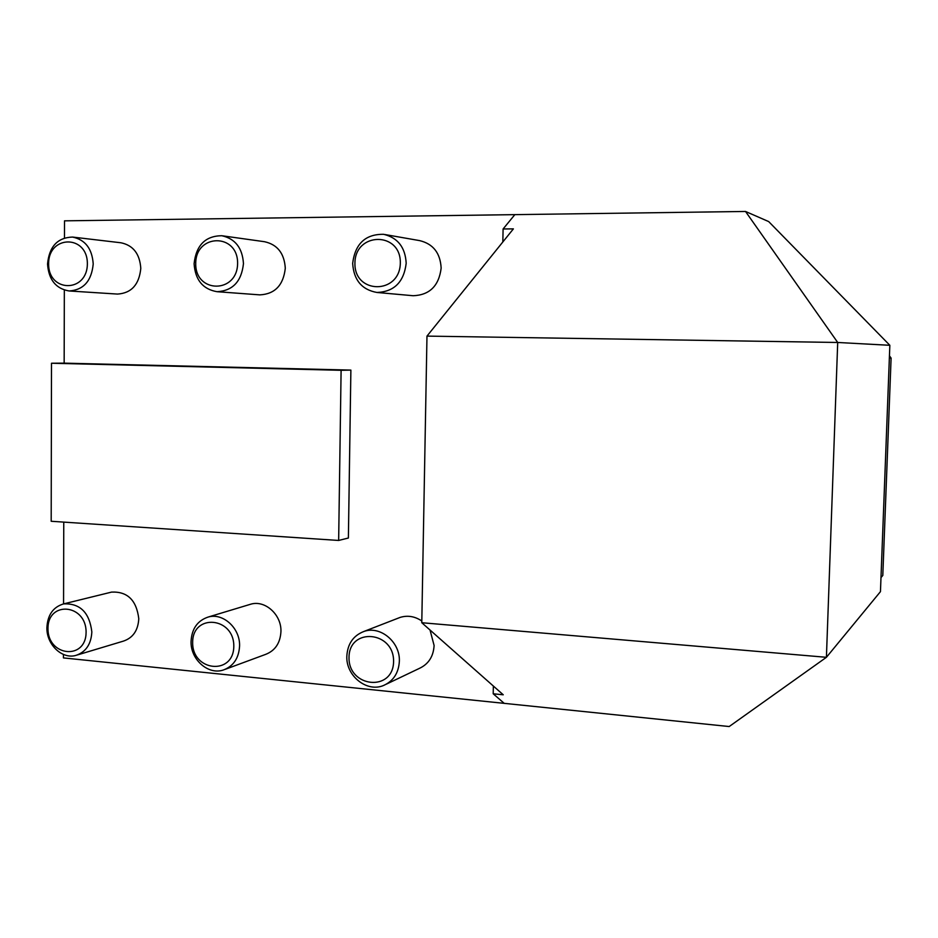 <?xml version="1.0" encoding="UTF-8"?>
<svg xmlns="http://www.w3.org/2000/svg" width="938" height="938" viewBox="0 0 938 938"><rect width="100%" height="100%" fill="white"/><g stroke="black" fill="none" stroke-linecap="round" stroke-linejoin="round"><path stroke-width="1.41" d="M91.842 631.907C89.473 612.502 80.058 603.169 63.596 603.896C53.161 607.027 47.592 614.929 46.9 627.616C46.408 644.488 62.119 659.602 75.99 655.369C85.886 652.004 91.174 644.183 91.842 631.907M110.672 592.324L111.575 592.101C127.462 591.362 136.526 600.226 138.777 618.705C138.109 630.395 132.997 637.863 123.429 641.111L77.092 655.041M47.979 628.566C47.721 600.496 86.284 603.826 86.097 632.212C86.085 660.563 47.627 656.53 47.979 628.566M399.354 661.243C400.291 641.991 380.183 625.341 363.792 631.509C353.216 635.683 347.564 643.925 346.826 656.225C345.852 675.958 367.121 692.877 383.83 685.361C393.503 680.906 398.673 672.863 399.354 661.243M430.038 630.031L434.106 645.508C433.438 656.541 428.478 664.186 419.216 668.466L386.35 684.154M397.993 618.236L400.104 617.415C407.608 615.117 414.842 616.313 421.807 620.991M349.018 657.35C349.112 627.053 394.206 630.946 393.585 661.607C393.163 692.244 348.221 687.531 349.018 657.35M243.458 263.625C242.461 247.995 235.239 238.698 221.778 235.719C205.363 235.919 196.136 245.264 194.096 263.742C195.233 279.934 202.866 289.256 217.018 291.695C232.718 290.839 241.523 281.482 243.458 263.625M222.412 235.813L264.516 241.711C277.437 244.56 284.355 253.401 285.293 268.245C283.405 285.187 274.928 294.075 259.849 294.872L259.568 294.849M195.725 263.508C195.632 233.421 238.006 232.917 237.607 263.414C237.384 293.852 195.151 293.547 195.725 263.508M93.214 263.965C92.147 248.687 85.264 239.729 72.554 237.068C57.581 237.537 49.233 246.53 47.533 264.059C48.706 279.759 55.893 288.728 69.119 290.968C83.529 290.018 91.561 281.025 93.214 263.965M72.953 237.115L120.943 242.778C133.184 245.322 139.797 253.858 140.794 268.385C139.176 284.613 131.414 293.172 117.52 294.075L69.119 290.968M48.624 263.848C48.366 234.899 87.562 234.441 87.363 263.754C87.351 293.031 48.272 292.738 48.624 263.848M239.577 646.001C240.257 628.226 223.021 612.514 208.13 617.063C197.472 620.651 191.786 628.753 191.059 641.369C190.367 659.484 208.377 675.442 223.584 669.92C233.55 666.062 238.885 658.089 239.577 646.001M249.414 604.6L250.763 604.189C265.091 599.804 281.623 614.707 280.943 631.602C280.251 643.105 275.127 650.714 265.536 654.419L225.226 669.322M192.653 642.401C192.56 613.253 234.195 616.852 233.808 646.329C233.597 675.782 192.091 671.432 192.653 642.401M406.189 263.261C405.298 247.362 397.771 237.713 383.63 234.312C365.457 234.066 355.127 243.751 352.665 263.379C353.743 280.063 361.845 289.76 376.97 292.468C394.159 291.777 403.903 282.045 406.189 263.261M384.697 234.5L419.614 240.609C433.145 243.857 440.321 253.014 441.153 268.08C438.949 285.867 429.616 295.083 413.166 295.728L412.685 295.681M354.927 263.144C355.01 231.827 400.972 231.276 400.327 263.039C399.881 294.743 354.095 294.403 354.927 263.144M882.283 576.096L880.993 577.574M889.365 358.093L891.1 358.07L889.447 355.842M882.799 575.51L891.1 358.07M63.761 522.103L63.561 603.908M63.432 654.443L63.432 657.913L729.189 726.54L826.413 657.304L421.783 622.726L503.249 694.788L493.2 693.78L504.198 703.348M51.191 521.27L51.496 363.241L341.104 370.299L338.653 540.452L51.191 521.27M64.335 290.077L64.159 363.147L51.496 363.241M745.522 211.46L837.704 342.476L889.845 345.301L768.679 221.579L745.522 211.46L64.511 220.84L64.464 237.912M64.159 363.147L350.882 370.1L348.385 538.013L338.653 540.452M514.845 214.638L503.096 228.978L513.391 228.872L426.978 336.109L837.704 342.476L826.413 657.304L880.454 591.644L889.845 345.301M426.978 336.109L421.783 622.726M493.2 693.78L493.365 686.041M502.827 241.981L503.096 228.978M350.882 370.1L341.104 370.299M111.575 592.101L63.596 603.896M400.104 617.415L363.792 631.509M259.849 294.872L217.018 291.695M250.763 604.189L208.13 617.063M413.166 295.728L376.97 292.468"/></g></svg>
